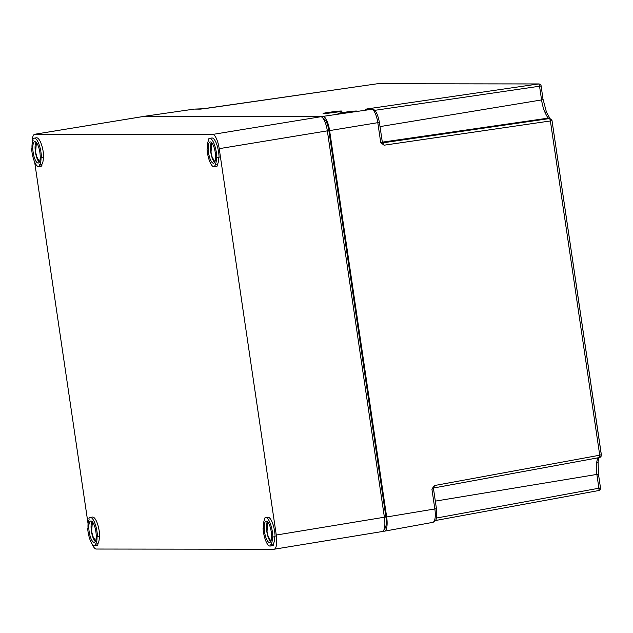 <?xml version="1.0" encoding="UTF-8"?>
<svg xmlns="http://www.w3.org/2000/svg" width="633" height="633" viewBox="0 0 633 633"><rect width="100%" height="100%" fill="white"/><g stroke="black" fill="none" stroke-linecap="round" stroke-linejoin="round"><path stroke-width="0.95" d="M597.687 457.881L596.523 462.96A18.08 5.555 80.7 0 0 596.887 474.536L598.905 488.217L436.398 518.047M432.624 522.367A13.491 4.146 -99.3 0 0 432.861 522.352A13.491 4.146 -99.3 0 0 434.855 509.043L431.912 489.119L434.317 485.566L433.969 487.932L599.38 457.572A2.397 0.775 79.6 0 1 599.332 457.572L434.009 487.916M434.317 485.566L599.728 455.206L550.378 120.966L384.057 145.202L380.742 142.591L377.798 122.667L379.389 122.319C377.537 113.165 375.053 108.829 371.951 109.303L365.676 109.295A2.397 2.279 -89.9 0 0 365.36 109.319L367.275 108.9L367.765 109.303M329.603 130.596L377.798 122.667A13.491 4.146 -99.3 0 0 371.634 109.327L323.028 116.369A14.393 4.423 -99.3 0 1 329.603 130.596L386.66 516.971A14.393 4.423 -99.3 0 1 384.532 531.166A14.393 4.423 -99.3 0 1 384.286 531.19L382.997 531.19M599.973 489.625A2.397 0.435 -145.7 0 0 600.108 489.578A2.397 2.397 0 0 1 598.557 490.583L435.417 520.524L598.509 490.591A2.397 0.775 -100.4 0 0 598.557 490.583A2.397 0.775 -100.4 0 0 598.913 488.257A2.397 0.775 -100.4 0 0 598.905 488.217L600.377 487.853M367.275 108.9L538.469 83.96A2.397 0.775 81.7 0 1 538.477 83.96A2.397 0.775 81.7 0 1 539.561 86.333L541.587 100.014A18.08 5.555 -99.3 0 0 544.633 111.59C546.501 115.736 547.798 117.896 548.51 118.07L549.254 118.094L552 120.484L601.318 454.866L600.883 456.63L599.815 456.013A2.397 0.775 79.6 0 0 599.728 455.206L601.35 454.684L601.113 456.243L599.332 457.572M599.815 456.013A2.397 0.775 79.6 0 1 599.38 457.572A2.397 2.397 0 0 0 600.883 456.63L600.883 456.63A2.397 2.397 0 0 0 601.113 456.243M551.501 120.761A2.397 1.923 -102.1 0 0 549.302 118.6L551.042 119.067L551.96 120.626L550.378 120.966A2.397 0.775 -98.3 0 0 549.302 118.6A2.397 0.775 -98.3 0 0 549.278 118.593L382.87 142.836L382.332 142.243L379.389 122.319M384.057 145.202L382.799 142.829M323.028 116.369L145.408 116.163A14.393 4.423 -99.3 0 0 145.21 116.171A14.393 4.423 -99.3 0 0 144.443 116.527M382.3 492.498A9.353 2.872 -99.3 0 0 382.071 490.425L332.855 157.142A9.353 2.872 -99.3 0 0 332.475 155.077M386.296 521.378A16.79 5.159 -99.3 0 0 386.304 519.764L386.217 519.669M384.769 528.634L384.801 528.745A16.79 5.159 -99.3 0 0 385.196 527.977A11.995 3.687 -99.3 0 0 385.916 516.971L328.859 130.596A11.995 3.687 -99.3 0 0 324.468 119.194L322.086 117.287A14.393 4.423 -99.3 0 0 320.773 116.741L212.641 134.433A14.393 4.423 -99.3 0 1 219.216 148.66L276.273 535.035A14.393 4.423 -99.3 0 1 274.121 549.23A14.393 4.423 -99.3 0 1 273.899 549.254L96.271 549.04A14.393 4.423 -99.3 0 1 92.086 543.929M541.033 85.969L541.152 85.985A2.397 2.397 0 0 0 538.778 83.936A2.397 2.279 -89.9 0 0 538.469 83.96L377.315 83.77L204.143 108.71L194.014 109.121L145.408 116.163M329.619 112.255C317.782 113.916 324.476 113.924 335.593 112.263C347.43 110.601 340.736 110.593 329.619 112.255L323.091 113.505M335.593 112.263L342.121 111.012M344.55 112.27C332.705 113.932 339.399 113.94 350.516 112.278C362.361 110.617 355.667 110.609 344.55 112.27L338.014 113.521M350.516 112.278L357.052 111.028M366.341 109.826C363.967 110.237 364.466 110.237 367.836 109.826C370.202 109.406 369.712 109.406 366.341 109.826L364.711 110.134M367.836 109.826L369.466 109.509M538.778 83.936L377.632 83.746A2.397 2.279 -89.9 0 0 377.315 83.77A2.397 0.696 -98.2 0 0 377.284 83.77A2.397 0.696 -98.2 0 0 377.252 83.778M327.862 112.991A9.598 0.459 -8.4 0 0 325.33 113.473M341.622 111.21A9.598 0.459 -8.4 0 0 337.239 111.606M356.545 111.234A9.598 0.459 -8.4 0 0 344.613 112.706A9.598 0.459 -8.4 0 0 340.253 113.489M331.114 112.255C326.383 113.085 327.38 113.085 334.097 112.263C338.837 111.432 337.84 111.424 331.114 112.255L327.902 113.228M334.097 112.263L337.421 111.986M334.042 112.009L328.392 112.832L334.05 112.088M216.826 157.799L219.081 157.427A14.393 4.423 -99.3 0 0 218.622 152.213A14.393 4.423 -99.3 0 0 211.826 138.002L209.57 138.374A14.393 4.423 -99.3 0 0 208.297 139.339L208.486 140.621A13.19 4.059 -99.3 0 0 207.418 149.016L207.031 149.016A14.393 4.423 -99.3 0 0 207.418 152.569A14.393 4.423 -99.3 0 0 214.215 166.78A14.393 4.423 -99.3 0 0 215.046 166.344L214.864 165.118A13.19 4.059 -99.3 0 0 216.423 157.791L216.826 157.799A14.393 4.423 -99.3 0 0 216.367 152.577A14.393 4.423 -99.3 0 0 209.57 138.374M34.791 134.243L142.931 116.551A14.393 4.423 -99.3 0 1 143.153 116.527L35.021 134.22A14.393 4.423 -99.3 0 0 34.791 134.243A14.393 4.423 -99.3 0 0 32.188 143.509M34.649 162.016L88.074 523.831M35.021 134.22L212.641 134.433M214.215 166.78L216.47 166.408A14.393 4.423 -99.3 0 0 217.301 165.981L217.119 164.754A13.19 4.059 -99.3 0 0 218.678 157.49M32.03 148.747L31.65 148.81A14.393 4.423 -99.3 0 0 32.03 152.363A14.393 4.423 -99.3 0 0 38.835 166.574L41.09 166.202A14.393 4.423 -99.3 0 0 41.92 165.775L41.738 164.548A13.19 4.059 -99.3 0 0 43.297 157.285M41.738 164.548L39.483 164.912A13.19 4.059 -99.3 0 0 41.042 157.585L43.701 157.221A14.393 4.423 -99.3 0 0 43.242 152.007A14.393 4.423 -99.3 0 0 36.437 137.796L34.19 138.168A14.393 4.423 -99.3 0 0 32.916 139.133L33.106 140.415A13.19 4.059 -99.3 0 0 32.038 148.81L31.65 148.81M263.423 528.215L263.035 528.278A14.393 4.423 -99.3 0 0 263.423 531.839A14.393 4.423 -99.3 0 0 270.22 546.05L272.475 545.678A14.393 4.423 -99.3 0 0 273.306 545.242L273.124 544.016A13.19 4.059 -99.3 0 0 274.682 536.76M273.124 544.016L270.869 544.388A13.19 4.059 -99.3 0 0 272.427 537.061L275.086 536.689A14.393 4.423 -99.3 0 0 274.627 531.475A14.393 4.423 -99.3 0 0 267.83 517.272L265.575 517.636A14.393 4.423 -99.3 0 0 264.301 518.609L264.491 519.891A13.19 4.059 -99.3 0 0 263.423 528.278L263.035 528.278M88.034 528.009L87.655 528.072A14.393 4.423 -99.3 0 0 88.034 531.633A14.393 4.423 -99.3 0 0 94.839 545.844L97.094 545.472A14.393 4.423 -99.3 0 0 97.925 545.037L97.743 543.81A13.19 4.059 -99.3 0 0 99.302 536.555M97.743 543.81L95.488 544.182A13.19 4.059 -99.3 0 0 97.047 536.855L99.705 536.483A14.393 4.423 -99.3 0 0 99.246 531.269A14.393 4.423 -99.3 0 0 92.442 517.066L90.195 517.43A14.393 4.423 -99.3 0 0 88.921 518.403L89.111 519.685A13.19 4.059 -99.3 0 0 88.042 528.072L87.655 528.072M215.252 152.577A10.793 3.315 -99.3 0 0 210.148 141.919A10.793 3.315 -99.3 0 0 208.534 152.569A10.793 3.315 -99.3 0 0 213.637 163.227A10.793 3.315 -99.3 0 0 215.252 152.577M382.031 531.562A14.393 4.423 -99.3 0 0 382.253 531.538A14.393 4.423 -99.3 0 0 383.543 530.549A14.393 4.423 -99.3 0 0 384.405 517.343L327.356 130.968A14.393 4.423 -99.3 0 0 322.086 117.287M143.153 116.527L320.773 116.741M217.119 164.754L214.864 165.118M217.301 165.981L215.046 166.344M41.92 165.775L39.665 166.139L39.483 164.912M38.835 166.574A14.393 4.423 -99.3 0 0 39.665 166.139M41.446 157.593A14.393 4.423 -99.3 0 0 40.987 152.371A14.393 4.423 -99.3 0 0 34.19 138.168M273.306 545.242L271.051 545.614L270.869 544.388M270.22 546.05A14.393 4.423 -99.3 0 0 271.051 545.614M272.831 537.061A14.393 4.423 -99.3 0 0 272.38 531.847A14.393 4.423 -99.3 0 0 265.575 517.636M97.925 545.037L95.67 545.409L95.488 544.182M94.839 545.844A14.393 4.423 -99.3 0 0 95.67 545.409M97.45 536.855A14.393 4.423 -99.3 0 0 96.991 531.641A14.393 4.423 -99.3 0 0 90.195 517.43M211.382 142.385A10.793 3.315 -99.3 0 0 210.789 152.205A10.793 3.315 -99.3 0 0 214.658 162.396M39.871 152.371A10.793 3.315 -99.3 0 0 34.768 141.713A10.793 3.315 -99.3 0 0 33.153 152.363A10.793 3.315 -99.3 0 0 38.257 163.021A10.793 3.315 -99.3 0 0 39.871 152.371M271.256 531.847A10.793 3.315 -99.3 0 0 266.153 521.188A10.793 3.315 -99.3 0 0 264.539 531.839A10.793 3.315 -99.3 0 0 269.642 542.497A10.793 3.315 -99.3 0 0 271.256 531.847M95.876 531.641A10.793 3.315 -99.3 0 0 90.772 520.983A10.793 3.315 -99.3 0 0 89.158 531.633A10.793 3.315 -99.3 0 0 94.262 542.291A10.793 3.315 -99.3 0 0 95.876 531.641M211.77 142.773L211.018 152.205L212.102 156.968L214.896 161.906M36.002 142.18A10.793 3.315 -99.3 0 0 35.408 151.999A10.793 3.315 -99.3 0 0 39.278 162.19M267.387 521.655A10.793 3.315 -99.3 0 0 266.794 531.467A10.793 3.315 -99.3 0 0 270.663 541.658M92.007 521.45A10.793 3.315 -99.3 0 0 91.413 531.261A10.793 3.315 -99.3 0 0 95.282 541.452M36.382 142.567L35.63 151.999L36.722 156.762L39.515 161.7M267.775 522.035L267.023 531.467L268.107 536.238L270.9 541.175M92.386 521.829L91.643 531.261L92.727 536.032L95.52 540.97M386.66 516.971L436.446 508.695L433.502 488.771L433.969 487.932M431.912 489.119L433.502 488.771M598.359 474.172L435.322 501.122M598.865 457.667L598.066 461.718A2.397 1.567 -173.1 0 1 596.523 462.96M380.742 142.591L382.213 142.227M598.066 461.718L598.478 474.188L600.495 487.877A2.397 2.397 0 0 1 600.108 489.578A2.397 0.435 -145.7 0 0 598.913 488.257M382.316 142.148L548.51 118.078L549.278 118.593M365.36 109.319L371.634 109.327A2.397 2.279 -89.9 0 1 371.951 109.303M200.289 109.129L194.331 109.098A2.397 2.279 -89.9 0 0 194.014 109.121A13.491 4.146 -99.3 0 0 193.825 109.129A13.491 4.146 -99.3 0 0 193.643 109.177M543.051 99.65L541.152 85.985L374.594 110.364M549.887 118.347L546.469 112.215L543.169 99.666L380.022 126.6M546.508 112.761L544.633 111.59M377.632 83.746A2.397 2.397 0 0 0 377.284 83.77L200.716 109.105M385.916 516.971L276.273 535.035M328.859 130.596L219.216 148.66M436.446 508.695C437.134 519.543 436.857 519.748 432.861 522.352L384.532 531.166M552 120.476L601.35 454.684M194.331 109.098L145.21 116.171M382.253 531.538L274.121 549.23M385.188 527.977L383.543 530.549"/></g></svg>
